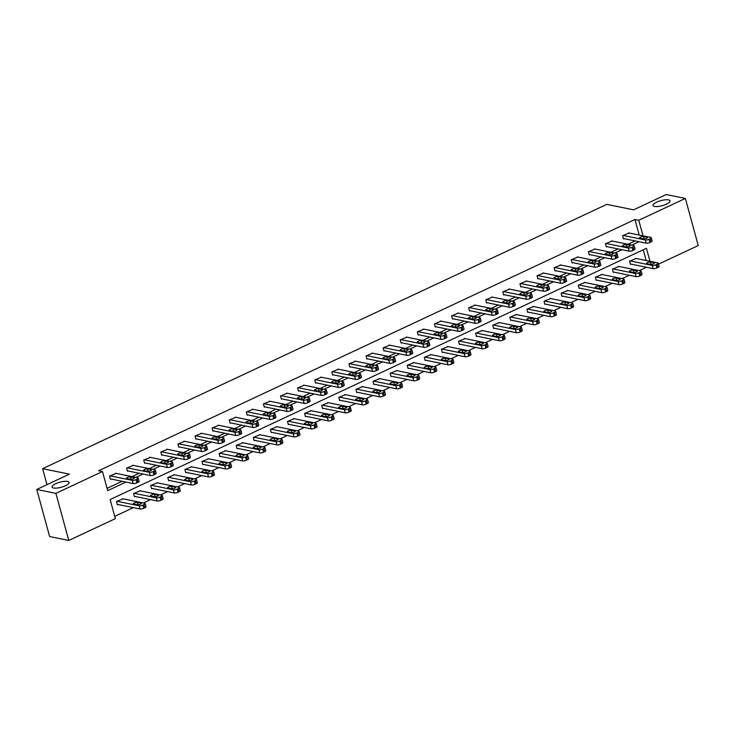 <?xml version="1.0" encoding="UTF-8"?>
<svg xmlns="http://www.w3.org/2000/svg" width="735" height="735" viewBox="0 0 735 735"><rect width="100%" height="100%" fill="white"/><g stroke="black" fill="none" stroke-linecap="round" stroke-linejoin="round"><path stroke-width="1.1" d="M67.583 481.443A8.838 2.618 164.7 0 1 69.099 482.399A8.838 2.618 164.7 0 1 63.467 486.552A8.838 2.618 164.7 0 1 53.554 488.012A8.838 2.618 164.7 0 1 52.038 487.066A8.838 2.618 164.7 0 1 57.679 482.904A8.838 2.618 164.7 0 1 67.583 481.443M668.556 199.874A8.838 2.618 164.7 0 1 670.072 200.83A8.838 2.618 164.7 0 1 664.44 204.992A8.838 2.618 164.7 0 1 654.527 206.452A8.838 2.618 164.7 0 1 653.011 205.497A8.838 2.618 164.7 0 1 658.652 201.344A8.838 2.618 164.7 0 1 668.556 199.874M649.997 261.292L646.433 248.283L110.14 499.543L115.367 518.634L68.778 540.464L49.64 536.559L36.75 489.455L69.421 474.149L42.63 468.673L606.77 204.367L633.561 209.843L666.222 194.536L685.36 198.441L698.25 245.545L658.514 264.168M114.743 516.356L133.375 507.628M143.316 502.97L150.473 499.616M160.423 494.949L167.571 491.605M177.521 486.938L184.678 483.593M194.628 478.926L201.776 475.573M211.726 470.914L218.883 467.561M228.824 462.903L235.981 459.55M245.931 454.892L253.088 451.538M263.029 446.88L270.186 443.527M280.136 438.868L287.284 435.515M297.234 430.857L304.391 427.504M314.341 422.846L321.489 419.492M331.439 414.825L338.596 411.481M348.537 406.813L355.694 403.469M365.644 398.802L372.792 395.448M382.742 390.79L389.899 387.437M399.849 382.779L406.997 379.425M416.947 374.767L424.104 371.414M434.045 366.756L441.202 363.402M451.152 358.744L458.309 355.391M468.25 350.733L475.407 347.379M485.357 342.721L492.505 339.368M502.455 334.701L509.612 331.356M519.562 326.689L526.71 323.345M536.66 318.678L543.817 315.324M553.758 310.666L560.915 307.313M570.865 302.655L578.013 299.301M587.963 294.643L595.12 291.29M605.07 286.632L612.218 283.278M622.168 278.62L629.325 275.267M639.266 270.609L646.423 267.255M42.63 468.673L46.994 484.65M646.166 260.512L643.235 249.781M636.207 258.472L629.528 261.164L630.4 264.352L630.942 264.095M619.109 266.483L612.42 269.175L613.293 272.363L613.844 272.106M602.011 274.504L595.322 277.187L596.195 280.375L596.737 280.118M584.904 282.516L578.225 285.208L579.088 288.386L579.639 288.129M567.806 290.527L561.117 293.219L561.99 296.398L562.541 296.141M550.699 298.539L544.019 301.231L544.892 304.409L545.434 304.152M533.601 306.55L526.912 309.242L527.785 312.421L528.336 312.164M516.503 314.562L509.814 317.254L510.687 320.432L511.229 320.175M499.396 322.573L492.716 325.265L493.58 328.453L494.131 328.196M482.298 330.585L475.609 333.277L476.482 336.465L477.033 336.207M465.191 338.596L458.511 341.288L459.375 344.476L459.926 344.219M448.093 346.608L441.404 349.3L442.277 352.488L442.828 352.23M430.986 354.628L424.306 357.32L425.179 360.499L425.721 360.242M413.888 362.64L407.199 365.332L408.072 368.511L408.623 368.253M396.79 370.651L390.101 373.343L390.974 376.522L391.516 376.265M379.683 378.663L373.003 381.355L373.867 384.534L374.418 384.276M362.585 386.674L355.896 389.366L356.769 392.545L357.32 392.288M345.478 394.686L338.798 397.378L339.671 400.557L340.213 400.299M328.38 402.697L321.691 405.389L322.564 408.577L323.115 408.32M311.282 410.709L304.593 413.401L305.466 416.589L306.008 416.332M294.175 418.72L287.495 421.412L288.359 424.6L288.91 424.343M277.077 426.732L270.388 429.424L271.261 432.612L271.812 432.355M259.969 434.752L253.29 437.444L254.154 440.623L254.705 440.366M242.872 442.764L236.183 445.456L237.056 448.635L237.607 448.378M225.764 450.775L219.085 453.467L219.958 456.646L220.5 456.389M208.666 458.787L201.978 461.479L202.851 464.658L203.402 464.401M191.569 466.798L184.88 469.49L185.753 472.669L186.295 472.412M174.461 474.81L167.782 477.502L168.646 480.681L169.197 480.424M157.363 482.821L150.675 485.513L151.548 488.701L152.099 488.444M140.256 490.833L133.577 493.525L134.45 496.713L134.992 496.456M123.158 498.844L116.47 501.536L117.343 504.724L117.894 504.467M639.202 235.044L634.948 219.489L98.655 470.749L102.477 471.53L107.705 490.631L125.961 482.077M107.08 488.343L122.139 481.296M132.079 476.629L139.237 473.276M149.187 468.618L156.334 465.264M166.285 460.606L173.442 457.253M183.392 452.595L190.54 449.241M200.49 444.583L207.647 441.23M217.597 436.572L224.745 433.218M234.695 428.56L241.852 425.207M251.793 420.549L258.95 417.195M268.9 412.528L276.048 409.184M285.998 404.516L293.155 401.172M303.105 396.505L310.253 393.151M320.203 388.493L327.36 385.14M337.301 380.482L344.458 377.128M354.408 372.47L361.556 369.117M371.506 364.459L378.663 361.106M388.613 356.447L395.761 353.094M405.711 348.436L412.868 345.082M422.818 340.415L429.966 337.071M439.916 332.404L447.073 329.06M457.014 324.392L464.171 321.048M474.121 316.381L481.269 313.027M491.219 308.369L498.376 305.016M508.326 300.358L515.474 297.004M525.424 292.346L532.581 288.993M542.522 284.335L549.679 280.981M559.629 276.323L566.777 272.97M576.727 268.312L583.884 264.958M593.834 260.291L600.982 256.947M610.932 252.28L618.089 248.935M628.039 244.268L635.187 240.915M629.243 233.013L622.563 235.705L623.427 238.884L623.978 238.627M612.145 241.025L605.456 243.717L606.329 246.896L606.88 246.638M595.038 249.036L588.358 251.728L589.231 254.916L589.773 254.659M577.94 257.048L571.251 259.74L572.124 262.928L572.675 262.671M560.842 265.059L554.153 267.751L555.026 270.939L555.568 270.682M543.735 273.071L537.055 275.763L537.919 278.951L538.47 278.694M526.637 281.092L519.948 283.774L520.821 286.962L521.372 286.705M509.53 289.103L502.85 291.795L503.723 294.974L504.265 294.717M492.432 297.115L485.743 299.806L486.616 302.985L487.167 302.728M475.334 305.126L468.645 307.818L469.518 310.997L470.06 310.74M458.227 313.138L451.547 315.829L452.411 319.008L452.962 318.751M441.129 321.149L434.44 323.841L435.313 327.02L435.864 326.763M424.021 329.161L417.342 331.852L418.206 335.041L418.757 334.783M406.924 337.172L400.235 339.864L401.108 343.052L401.659 342.795M389.816 345.184L383.137 347.875L384.01 351.064L384.552 350.806M372.719 353.195L366.03 355.887L366.903 359.075L367.454 358.818M355.621 361.216L348.932 363.898L349.805 367.087L350.347 366.829M338.513 369.227L331.834 371.919L332.698 375.098L333.249 374.841M321.415 377.239L314.727 379.931L315.6 383.11L316.151 382.852M304.308 385.25L297.629 387.942L298.502 391.121L299.044 390.864M287.21 393.262L280.522 395.954L281.395 399.133L281.946 398.875M270.113 401.273L263.424 403.965L264.297 407.144L264.839 406.887M253.005 409.285L246.326 411.977L247.19 415.165L247.741 414.908M235.907 417.296L229.219 419.988L230.092 423.176L230.643 422.919M218.8 425.308L212.121 428L212.985 431.188L213.536 430.93M201.702 433.319L195.014 436.011L195.887 439.199L196.438 438.942M184.595 441.34L177.916 444.032L178.789 447.211L179.331 446.954M167.497 449.351L160.809 452.043L161.682 455.222L162.233 454.965M150.399 457.363L143.711 460.055L144.584 463.234L145.126 462.976M133.292 465.374L126.613 468.066L127.477 471.245L128.028 470.988M116.194 473.386L109.506 476.078L110.379 479.257L110.93 479M36.75 489.455L55.888 493.36L102.477 471.53M68.778 540.464L55.888 493.36M634.948 219.489L638.77 220.27L685.36 198.441M643.024 235.825L638.77 220.27M135.911 477.41L143.068 474.057M153.009 469.399L160.166 466.045M170.116 461.387L177.264 458.034M187.214 453.376L194.371 450.022M204.321 445.364L211.469 442.011M221.419 437.353L228.576 433.999M238.526 429.341L245.674 425.988M255.624 421.33L262.781 417.976M272.722 413.309L279.879 409.965M289.829 405.297L296.977 401.953M306.927 397.286L314.084 393.932M324.034 389.274L331.182 385.921M341.132 381.263L348.289 377.909M358.23 373.251L365.387 369.898M375.337 365.24L382.485 361.886M392.435 357.228L399.592 353.875M409.542 349.217L416.69 345.863M426.64 341.205L433.797 337.852M443.747 333.185L450.895 329.84M460.845 325.173L468.002 321.829M477.943 317.162L485.1 313.808M495.05 309.15L502.198 305.797M512.148 301.139L519.305 297.785M529.255 293.127L536.403 289.774M546.353 285.116L553.51 281.762M563.451 277.104L570.608 273.751M580.558 269.093L587.706 265.739M597.656 261.081L604.813 257.728M614.763 253.06L621.911 249.716M631.861 245.049L639.018 241.705M628.59 232.876L650.806 237.414A2.765 0.818 -15.3 0 1 651.274 237.717A2.765 0.818 -15.3 0 1 650.144 238.756L649.042 239.27A2.765 0.818 -15.3 0 1 645.321 239.987L623.105 235.448M623.326 238.498L646.194 243.166L645.321 239.987M647.057 237.313A2.214 0.652 164.7 0 1 647.443 237.552A2.214 0.652 164.7 0 1 646.028 238.59A2.214 0.652 164.7 0 1 643.557 238.958L639.882 238.204A2.214 0.652 164.7 0 1 639.505 237.965A2.214 0.652 164.7 0 1 640.911 236.927A2.214 0.652 164.7 0 1 643.391 236.569L647.057 237.313L647.232 237.947M651.274 237.717L652.147 240.896A2.765 0.818 164.7 0 1 651.017 241.934L649.915 242.449A2.765 0.818 164.7 0 1 646.194 243.166M630.29 263.957L653.158 268.633A2.765 0.818 164.7 0 0 656.879 267.917L657.981 267.402A2.765 0.818 164.7 0 0 659.111 266.355L658.238 263.176A2.765 0.818 -15.3 0 0 657.77 262.882L635.554 258.343M658.238 263.176A2.765 0.818 -15.3 0 1 657.108 264.214L656.015 264.729A2.765 0.818 -15.3 0 1 652.285 265.445L630.079 260.907M654.031 262.781L650.356 262.027A2.214 0.652 -15.3 0 0 647.875 262.395A2.214 0.652 -15.3 0 0 646.469 263.433A2.214 0.652 -15.3 0 0 646.846 263.672L650.521 264.425A2.214 0.652 -15.3 0 0 653.002 264.058A2.214 0.652 -15.3 0 0 654.407 263.02A2.214 0.652 -15.3 0 0 654.031 262.781L654.205 263.415M611.492 240.896L633.699 245.426A2.765 0.818 -15.3 0 1 634.176 245.729A2.765 0.818 -15.3 0 1 633.037 246.767L631.944 247.282A2.765 0.818 -15.3 0 1 628.223 247.998L606.007 243.46M606.219 246.51L629.096 251.177L628.223 247.998M629.959 245.325A2.214 0.652 164.7 0 1 630.336 245.563A2.214 0.652 164.7 0 1 628.93 246.602A2.214 0.652 164.7 0 1 626.45 246.969L622.775 246.225A2.214 0.652 164.7 0 1 622.398 245.986A2.214 0.652 164.7 0 1 623.804 244.939A2.214 0.652 164.7 0 1 626.284 244.58L629.959 245.325L630.134 245.968M634.176 245.729L635.049 248.908A2.765 0.818 164.7 0 1 633.91 249.955L632.817 250.46A2.765 0.818 164.7 0 1 629.096 251.177M594.385 248.908L616.601 253.437A2.765 0.818 -15.3 0 1 617.069 253.74A2.765 0.818 -15.3 0 1 615.939 254.779L614.846 255.293A2.765 0.818 -15.3 0 1 611.116 256.01L588.91 251.471M589.121 254.521L611.989 259.189L611.116 256.01M612.861 253.336A2.214 0.652 164.7 0 1 613.238 253.575A2.214 0.652 164.7 0 1 611.832 254.622A2.214 0.652 164.7 0 1 609.352 254.981L605.677 254.237A2.214 0.652 164.7 0 1 605.3 253.998A2.214 0.652 164.7 0 1 606.706 252.959A2.214 0.652 164.7 0 1 609.186 252.592L612.861 253.336L613.036 253.979M617.069 253.74L617.942 256.919A2.765 0.818 164.7 0 1 616.812 257.967L615.709 258.481A2.765 0.818 164.7 0 1 611.989 259.189M613.192 271.968L636.06 276.645A2.765 0.818 164.7 0 0 639.781 275.928L640.874 275.414A2.765 0.818 164.7 0 0 642.013 274.375L641.14 271.187A2.765 0.818 -15.3 0 0 640.672 270.893L618.457 266.355M641.14 271.187A2.765 0.818 -15.3 0 1 640.01 272.226L638.908 272.74A2.765 0.818 -15.3 0 1 635.187 273.457L612.972 268.918M636.923 270.792L633.248 270.039A2.214 0.652 -15.3 0 0 630.777 270.406A2.214 0.652 -15.3 0 0 629.362 271.445A2.214 0.652 -15.3 0 0 629.739 271.684L633.414 272.437A2.214 0.652 -15.3 0 0 635.894 272.069A2.214 0.652 -15.3 0 0 637.3 271.031A2.214 0.652 -15.3 0 0 636.923 270.792L637.098 271.426M596.085 279.98L618.953 284.656A2.765 0.818 164.7 0 0 622.683 283.94L623.776 283.425A2.765 0.818 164.7 0 0 624.906 282.387L624.043 279.199A2.765 0.818 -15.3 0 0 623.565 278.905L601.349 274.366M624.043 279.199A2.765 0.818 -15.3 0 1 622.903 280.246L621.81 280.761A2.765 0.818 -15.3 0 1 618.089 281.468L595.874 276.939M619.825 278.804L616.15 278.05A2.214 0.652 -15.3 0 0 613.67 278.418A2.214 0.652 -15.3 0 0 612.264 279.456A2.214 0.652 -15.3 0 0 612.641 279.695L616.316 280.448A2.214 0.652 -15.3 0 0 618.796 280.081A2.214 0.652 -15.3 0 0 620.202 279.043A2.214 0.652 -15.3 0 0 619.825 278.804L620 279.438M577.287 256.919L599.503 261.449A2.765 0.818 -15.3 0 1 599.971 261.752A2.765 0.818 -15.3 0 1 598.841 262.79L597.739 263.305A2.765 0.818 -15.3 0 1 594.018 264.021L571.802 259.483M572.023 262.533L594.891 267.2L594.018 264.021M595.754 261.357A2.214 0.652 164.7 0 1 596.131 261.587A2.214 0.652 164.7 0 1 594.725 262.634A2.214 0.652 164.7 0 1 592.245 262.992L588.57 262.248A2.214 0.652 164.7 0 1 588.193 262.009A2.214 0.652 164.7 0 1 589.608 260.971A2.214 0.652 164.7 0 1 592.079 260.603L595.754 261.357L595.929 261.991M599.971 261.752L600.844 264.931A2.765 0.818 164.7 0 1 599.705 265.978L598.612 266.493A2.765 0.818 164.7 0 1 594.891 267.2M560.18 264.931L582.396 269.469A2.765 0.818 -15.3 0 1 582.873 269.763A2.765 0.818 -15.3 0 1 581.734 270.802L580.641 271.316A2.765 0.818 -15.3 0 1 576.92 272.033L554.704 267.494M554.916 270.544L577.784 275.221L576.92 272.033M578.656 269.368A2.214 0.652 164.7 0 1 579.033 269.607A2.214 0.652 164.7 0 1 577.627 270.645A2.214 0.652 164.7 0 1 575.147 271.013L571.472 270.26A2.214 0.652 164.7 0 1 571.095 270.021A2.214 0.652 164.7 0 1 572.501 268.982A2.214 0.652 164.7 0 1 574.981 268.615L578.656 269.368L578.831 270.002M582.873 269.763L583.737 272.942A2.765 0.818 164.7 0 1 582.607 273.99L581.514 274.504A2.765 0.818 164.7 0 1 577.784 275.221M543.082 272.942L565.298 277.481A2.765 0.818 -15.3 0 1 565.766 277.775A2.765 0.818 -15.3 0 1 564.636 278.813L563.534 279.328A2.765 0.818 -15.3 0 1 559.813 280.044L537.597 275.506M537.818 278.556L560.686 283.232L559.813 280.044M561.549 277.38A2.214 0.652 164.7 0 1 561.935 277.619A2.214 0.652 164.7 0 1 560.52 278.657A2.214 0.652 164.7 0 1 558.049 279.024L554.374 278.271A2.214 0.652 164.7 0 1 553.988 278.032A2.214 0.652 164.7 0 1 555.403 276.994A2.214 0.652 164.7 0 1 557.874 276.626L561.549 277.38L561.724 278.014M565.766 277.775L566.639 280.963A2.765 0.818 164.7 0 1 565.509 282.001L564.407 282.516A2.765 0.818 164.7 0 1 560.686 283.232M578.987 288.001L601.855 292.668A2.765 0.818 164.7 0 0 605.576 291.951L606.678 291.437A2.765 0.818 164.7 0 0 607.808 290.398L606.935 287.21A2.765 0.818 -15.3 0 0 606.467 286.916L584.251 282.378M606.935 287.21A2.765 0.818 -15.3 0 1 605.805 288.258L604.703 288.772A2.765 0.818 -15.3 0 1 600.982 289.48L578.767 284.95M602.718 286.815L599.043 286.062A2.214 0.652 -15.3 0 0 596.572 286.429A2.214 0.652 -15.3 0 0 595.157 287.468A2.214 0.652 -15.3 0 0 595.543 287.707L599.218 288.46A2.214 0.652 -15.3 0 0 601.689 288.092A2.214 0.652 -15.3 0 0 603.104 287.054A2.214 0.652 -15.3 0 0 602.718 286.815L602.893 287.449M561.88 296.012L584.748 300.679A2.765 0.818 164.7 0 0 588.478 299.963L589.571 299.448A2.765 0.818 164.7 0 0 590.71 298.41L589.837 295.222A2.765 0.818 -15.3 0 0 589.36 294.928L567.144 290.389M589.837 295.222A2.765 0.818 -15.3 0 1 588.698 296.269L587.605 296.784A2.765 0.818 -15.3 0 1 583.884 297.491L561.669 292.962M585.62 294.827L581.945 294.073A2.214 0.652 -15.3 0 0 579.465 294.441A2.214 0.652 -15.3 0 0 578.059 295.479A2.214 0.652 -15.3 0 0 578.436 295.718L582.111 296.471A2.214 0.652 -15.3 0 0 584.591 296.104A2.214 0.652 -15.3 0 0 585.997 295.066A2.214 0.652 -15.3 0 0 585.62 294.827L585.795 295.461M544.782 304.024L567.65 308.691A2.765 0.818 164.7 0 0 571.371 307.974L572.473 307.46A2.765 0.818 164.7 0 0 573.603 306.421L572.73 303.243A2.765 0.818 -15.3 0 0 572.262 302.939L550.046 298.401M572.73 303.243A2.765 0.818 -15.3 0 1 571.6 304.281L570.507 304.795A2.765 0.818 -15.3 0 1 566.777 305.512L544.562 300.973M568.522 302.838L564.847 302.085A2.214 0.652 -15.3 0 0 562.367 302.452A2.214 0.652 -15.3 0 0 560.961 303.491A2.214 0.652 -15.3 0 0 561.338 303.73L565.013 304.483A2.214 0.652 -15.3 0 0 567.484 304.115A2.214 0.652 -15.3 0 0 568.899 303.077A2.214 0.652 -15.3 0 0 568.522 302.838L568.697 303.472M525.975 280.954L548.191 285.492A2.765 0.818 -15.3 0 1 548.668 285.786A2.765 0.818 -15.3 0 1 547.529 286.834L546.436 287.339A2.765 0.818 -15.3 0 1 542.715 288.056L520.499 283.526M520.711 286.567L543.578 291.244L542.715 288.056M544.451 285.391A2.214 0.652 164.7 0 1 544.828 285.63A2.214 0.652 164.7 0 1 543.422 286.668A2.214 0.652 164.7 0 1 540.942 287.036L537.267 286.283A2.214 0.652 164.7 0 1 536.89 286.044A2.214 0.652 164.7 0 1 538.296 285.005A2.214 0.652 164.7 0 1 540.776 284.638L544.451 285.391L544.626 286.025M548.668 285.786L549.541 288.974A2.765 0.818 164.7 0 1 548.402 290.013L547.309 290.527A2.765 0.818 164.7 0 1 543.578 291.244M527.684 312.035L550.552 316.702A2.765 0.818 164.7 0 0 554.273 315.986L555.366 315.471A2.765 0.818 164.7 0 0 556.505 314.433L555.632 311.254A2.765 0.818 -15.3 0 0 555.155 310.951L532.948 306.412M555.632 311.254A2.765 0.818 -15.3 0 1 554.493 312.292L553.4 312.807A2.765 0.818 -15.3 0 1 549.679 313.523L527.464 308.985M551.415 310.85L547.74 310.106A2.214 0.652 -15.3 0 0 545.269 310.464A2.214 0.652 -15.3 0 0 543.854 311.511A2.214 0.652 -15.3 0 0 544.231 311.741L547.906 312.494A2.214 0.652 -15.3 0 0 550.386 312.127A2.214 0.652 -15.3 0 0 551.792 311.089A2.214 0.652 -15.3 0 0 551.415 310.85L551.59 311.484M508.877 288.965L531.093 293.504A2.765 0.818 -15.3 0 1 531.561 293.798A2.765 0.818 -15.3 0 1 530.431 294.845L529.338 295.36A2.765 0.818 -15.3 0 1 525.608 296.067L503.392 291.538M503.613 294.588L526.48 299.255L525.608 296.067M527.353 293.403A2.214 0.652 164.7 0 1 527.73 293.642A2.214 0.652 164.7 0 1 526.315 294.68A2.214 0.652 164.7 0 1 523.844 295.047L520.169 294.294A2.214 0.652 164.7 0 1 519.792 294.055A2.214 0.652 164.7 0 1 521.198 293.017A2.214 0.652 164.7 0 1 523.678 292.649L527.353 293.403L527.528 294.037M531.561 293.798L532.434 296.986A2.765 0.818 164.7 0 1 531.304 298.024L530.201 298.539A2.765 0.818 164.7 0 1 526.48 299.255M510.577 320.047L533.445 324.714A2.765 0.818 164.7 0 0 537.175 323.997L538.268 323.492A2.765 0.818 164.7 0 0 539.398 322.444L538.534 319.266A2.765 0.818 -15.3 0 0 538.057 318.962L515.841 314.433M538.534 319.266A2.765 0.818 -15.3 0 1 537.395 320.304L536.302 320.818A2.765 0.818 -15.3 0 1 532.572 321.535L510.366 316.996M534.317 318.861L530.642 318.117A2.214 0.652 -15.3 0 0 528.162 318.475A2.214 0.652 -15.3 0 0 526.756 319.523A2.214 0.652 -15.3 0 0 527.133 319.762L530.808 320.506A2.214 0.652 -15.3 0 0 533.288 320.138A2.214 0.652 -15.3 0 0 534.694 319.1A2.214 0.652 -15.3 0 0 534.317 318.861L534.492 319.504M491.779 296.977L513.986 301.515A2.765 0.818 -15.3 0 1 514.463 301.809A2.765 0.818 -15.3 0 1 513.324 302.857L512.231 303.371A2.765 0.818 -15.3 0 1 508.51 304.079L486.294 299.549M486.515 302.599L509.383 307.267L508.51 304.079M510.246 301.414A2.214 0.652 164.7 0 1 510.623 301.653A2.214 0.652 164.7 0 1 509.217 302.691A2.214 0.652 164.7 0 1 506.737 303.059L503.062 302.305A2.214 0.652 164.7 0 1 502.685 302.067A2.214 0.652 164.7 0 1 504.1 301.028A2.214 0.652 164.7 0 1 506.571 300.661L510.246 301.414L510.421 302.048M514.463 301.809L515.336 304.997A2.765 0.818 164.7 0 1 514.197 306.036L513.103 306.55A2.765 0.818 164.7 0 1 509.383 307.267M493.479 328.058L516.347 332.725A2.765 0.818 164.7 0 0 520.068 332.018L521.161 331.503A2.765 0.818 164.7 0 0 522.3 330.456L521.427 327.277A2.765 0.818 -15.3 0 0 520.959 326.974L498.743 322.444M521.427 327.277A2.765 0.818 -15.3 0 1 520.297 328.315L519.195 328.83A2.765 0.818 -15.3 0 1 515.474 329.546L493.258 325.008M517.21 326.873L513.535 326.129A2.214 0.652 -15.3 0 0 511.064 326.496A2.214 0.652 -15.3 0 0 509.649 327.534A2.214 0.652 -15.3 0 0 510.035 327.773L513.71 328.517A2.214 0.652 -15.3 0 0 516.181 328.159A2.214 0.652 -15.3 0 0 517.596 327.112A2.214 0.652 -15.3 0 0 517.21 326.873L517.385 327.516M474.672 304.988L496.888 309.527A2.765 0.818 -15.3 0 1 497.365 309.83A2.765 0.818 -15.3 0 1 496.226 310.868L495.133 311.383A2.765 0.818 -15.3 0 1 491.403 312.099L469.196 307.561M469.408 310.611L492.275 315.278L491.403 312.099M493.148 309.426A2.214 0.652 164.7 0 1 493.525 309.665A2.214 0.652 164.7 0 1 492.119 310.703A2.214 0.652 164.7 0 1 489.639 311.07L485.964 310.317A2.214 0.652 164.7 0 1 485.587 310.078A2.214 0.652 164.7 0 1 486.993 309.04A2.214 0.652 164.7 0 1 489.473 308.672L493.148 309.426L493.323 310.06M497.365 309.83L498.229 313.009A2.765 0.818 164.7 0 1 497.099 314.047L496.006 314.562A2.765 0.818 164.7 0 1 492.275 315.278M476.372 336.07L499.24 340.737A2.765 0.818 164.7 0 0 502.97 340.029L504.063 339.515A2.765 0.818 164.7 0 0 505.193 338.467L504.329 335.289A2.765 0.818 -15.3 0 0 503.852 334.985L481.636 330.456M504.329 335.289A2.765 0.818 -15.3 0 1 503.19 336.327L502.097 336.841A2.765 0.818 -15.3 0 1 498.376 337.558L476.161 333.019M500.112 334.894L496.437 334.14A2.214 0.652 -15.3 0 0 493.957 334.508A2.214 0.652 -15.3 0 0 492.551 335.546A2.214 0.652 -15.3 0 0 492.928 335.785L496.603 336.529A2.214 0.652 -15.3 0 0 499.083 336.171A2.214 0.652 -15.3 0 0 500.489 335.123A2.214 0.652 -15.3 0 0 500.112 334.894L500.287 335.527M457.574 313L479.79 317.538A2.765 0.818 -15.3 0 1 480.258 317.842A2.765 0.818 -15.3 0 1 479.128 318.88L478.026 319.394A2.765 0.818 -15.3 0 1 474.305 320.111L452.089 315.572M452.31 318.623L475.178 323.29L474.305 320.111M476.041 317.437A2.214 0.652 164.7 0 1 476.427 317.676A2.214 0.652 164.7 0 1 475.012 318.714A2.214 0.652 164.7 0 1 472.532 319.082L468.866 318.329A2.214 0.652 164.7 0 1 468.48 318.099A2.214 0.652 164.7 0 1 469.895 317.051A2.214 0.652 164.7 0 1 472.366 316.693L476.041 317.437L476.216 318.071M480.258 317.842L481.131 321.02A2.765 0.818 164.7 0 1 479.992 322.059L478.898 322.573A2.765 0.818 164.7 0 1 475.178 323.29M459.274 344.081L482.142 348.757A2.765 0.818 164.7 0 0 485.863 348.041L486.965 347.526A2.765 0.818 164.7 0 0 488.095 346.479L487.222 343.3A2.765 0.818 -15.3 0 0 486.754 343.006L464.538 338.467M487.222 343.3A2.765 0.818 -15.3 0 1 486.092 344.338L484.999 344.853A2.765 0.818 -15.3 0 1 481.269 345.569L459.053 341.031M483.005 342.905L479.339 342.152A2.214 0.652 -15.3 0 0 476.859 342.519A2.214 0.652 -15.3 0 0 475.453 343.557A2.214 0.652 -15.3 0 0 475.83 343.796L479.505 344.55A2.214 0.652 -15.3 0 0 481.976 344.182A2.214 0.652 -15.3 0 0 483.391 343.144A2.214 0.652 -15.3 0 0 483.005 342.905L483.18 343.539M440.467 321.02L462.683 325.55A2.765 0.818 -15.3 0 1 463.16 325.853A2.765 0.818 -15.3 0 1 462.021 326.891L460.928 327.406A2.765 0.818 -15.3 0 1 457.207 328.122L434.991 323.584M435.203 326.634L458.07 331.301L457.207 328.122M458.943 325.449A2.214 0.652 164.7 0 1 459.32 325.688A2.214 0.652 164.7 0 1 457.914 326.726A2.214 0.652 164.7 0 1 455.434 327.093L451.759 326.349A2.214 0.652 164.7 0 1 451.382 326.11A2.214 0.652 164.7 0 1 452.788 325.063A2.214 0.652 164.7 0 1 455.268 324.705L458.943 325.449L459.118 326.092M463.16 325.853L464.024 329.032A2.765 0.818 164.7 0 1 462.894 330.079L461.8 330.585A2.765 0.818 164.7 0 1 458.07 331.301M442.167 352.093L465.044 356.769A2.765 0.818 164.7 0 0 468.765 356.052L469.858 355.538A2.765 0.818 164.7 0 0 470.997 354.5L470.124 351.312A2.765 0.818 -15.3 0 0 469.647 351.018L447.44 346.479M470.124 351.312A2.765 0.818 -15.3 0 1 468.985 352.359L467.892 352.864A2.765 0.818 -15.3 0 1 464.171 353.581L441.955 349.042M465.907 350.917L462.232 350.163A2.214 0.652 -15.3 0 0 459.752 350.531A2.214 0.652 -15.3 0 0 458.346 351.569A2.214 0.652 -15.3 0 0 458.723 351.808L462.398 352.561A2.214 0.652 -15.3 0 0 464.878 352.194A2.214 0.652 -15.3 0 0 466.284 351.155A2.214 0.652 -15.3 0 0 465.907 350.917L466.082 351.55M423.369 329.032L445.585 333.561A2.765 0.818 -15.3 0 1 446.053 333.865A2.765 0.818 -15.3 0 1 444.923 334.903L443.821 335.417A2.765 0.818 -15.3 0 1 440.1 336.134L417.884 331.595M418.105 334.645L440.972 339.313L440.1 336.134M441.836 333.46A2.214 0.652 164.7 0 1 442.222 333.699A2.214 0.652 164.7 0 1 440.807 334.747A2.214 0.652 164.7 0 1 438.336 335.105L434.661 334.361A2.214 0.652 164.7 0 1 434.284 334.122A2.214 0.652 164.7 0 1 435.69 333.084A2.214 0.652 164.7 0 1 438.17 332.716L441.836 333.46L442.011 334.103M446.053 333.865L446.926 337.043A2.765 0.818 164.7 0 1 445.796 338.091L444.693 338.605A2.765 0.818 164.7 0 1 440.972 339.313M425.069 360.104L447.937 364.781A2.765 0.818 164.7 0 0 451.658 364.064L452.76 363.549A2.765 0.818 164.7 0 0 453.89 362.511L453.017 359.323A2.765 0.818 -15.3 0 0 452.549 359.029L430.333 354.49M453.017 359.323A2.765 0.818 -15.3 0 1 451.887 360.37L450.794 360.885A2.765 0.818 -15.3 0 1 447.064 361.592L424.858 357.063M448.809 358.928L445.134 358.175A2.214 0.652 -15.3 0 0 442.654 358.542A2.214 0.652 -15.3 0 0 441.248 359.58A2.214 0.652 -15.3 0 0 441.625 359.819L445.3 360.573A2.214 0.652 -15.3 0 0 447.78 360.205A2.214 0.652 -15.3 0 0 449.186 359.167A2.214 0.652 -15.3 0 0 448.809 358.928L448.984 359.562M406.271 337.043L428.477 341.573A2.765 0.818 -15.3 0 1 428.955 341.876A2.765 0.818 -15.3 0 1 427.816 342.914L426.723 343.429A2.765 0.818 -15.3 0 1 423.002 344.145L400.786 339.607M400.998 342.657L423.875 347.324L423.002 344.145M424.738 341.481A2.214 0.652 164.7 0 1 425.115 341.711A2.214 0.652 164.7 0 1 423.709 342.758A2.214 0.652 164.7 0 1 421.228 343.116L417.553 342.372A2.214 0.652 164.7 0 1 417.177 342.133A2.214 0.652 164.7 0 1 418.582 341.095A2.214 0.652 164.7 0 1 421.063 340.728L424.738 341.481L424.913 342.115M428.955 341.876L429.828 345.055A2.765 0.818 164.7 0 1 428.689 346.102L427.595 346.617A2.765 0.818 164.7 0 1 423.875 347.324M407.971 368.125L430.839 372.792A2.765 0.818 164.7 0 0 434.56 372.075L435.653 371.561A2.765 0.818 164.7 0 0 436.792 370.523L435.919 367.335A2.765 0.818 -15.3 0 0 435.451 367.041L413.235 362.502M435.919 367.335A2.765 0.818 -15.3 0 1 434.789 368.382L433.687 368.896A2.765 0.818 -15.3 0 1 429.966 369.604L407.75 365.075M431.702 366.94L428.027 366.186A2.214 0.652 -15.3 0 0 425.556 366.554A2.214 0.652 -15.3 0 0 424.141 367.592A2.214 0.652 -15.3 0 0 424.518 367.831L428.193 368.584A2.214 0.652 -15.3 0 0 430.673 368.217A2.214 0.652 -15.3 0 0 432.079 367.178A2.214 0.652 -15.3 0 0 431.702 366.94L431.877 367.573M389.164 345.055L411.379 349.594A2.765 0.818 -15.3 0 1 411.848 349.888A2.765 0.818 -15.3 0 1 410.718 350.926L409.625 351.44A2.765 0.818 -15.3 0 1 405.895 352.157L383.688 347.618M383.9 350.668L406.767 355.345L405.895 352.157M407.64 349.492A2.214 0.652 164.7 0 1 408.017 349.731A2.214 0.652 164.7 0 1 406.611 350.77A2.214 0.652 164.7 0 1 404.131 351.137L400.456 350.384A2.214 0.652 164.7 0 1 400.079 350.145A2.214 0.652 164.7 0 1 401.485 349.107A2.214 0.652 164.7 0 1 403.965 348.739L407.64 349.492L407.815 350.126M411.848 349.888L412.721 353.066A2.765 0.818 164.7 0 1 411.591 354.114L410.488 354.628A2.765 0.818 164.7 0 1 406.767 355.345M390.864 376.136L413.731 380.803A2.765 0.818 164.7 0 0 417.462 380.087L418.555 379.572A2.765 0.818 164.7 0 0 419.685 378.534L418.821 375.346A2.765 0.818 -15.3 0 0 418.344 375.052L396.128 370.513M418.821 375.346A2.765 0.818 -15.3 0 1 417.682 376.393L416.589 376.908A2.765 0.818 -15.3 0 1 412.868 377.615L390.652 373.086M414.604 374.951L410.929 374.198A2.214 0.652 -15.3 0 0 408.449 374.565A2.214 0.652 -15.3 0 0 407.043 375.603A2.214 0.652 -15.3 0 0 407.42 375.842L411.095 376.596A2.214 0.652 -15.3 0 0 413.575 376.228A2.214 0.652 -15.3 0 0 414.981 375.19A2.214 0.652 -15.3 0 0 414.604 374.951L414.779 375.585M372.066 353.066L394.282 357.605A2.765 0.818 -15.3 0 1 394.75 357.899A2.765 0.818 -15.3 0 1 393.62 358.946L392.518 359.452A2.765 0.818 -15.3 0 1 388.797 360.168L366.581 355.63M366.802 358.68L389.669 363.356L388.797 360.168M390.533 357.504A2.214 0.652 164.7 0 1 390.91 357.743A2.214 0.652 164.7 0 1 389.504 358.781A2.214 0.652 164.7 0 1 387.023 359.149L383.348 358.395A2.214 0.652 164.7 0 1 382.972 358.156A2.214 0.652 164.7 0 1 384.387 357.118A2.214 0.652 164.7 0 1 386.858 356.751L390.533 357.504L390.708 358.138M394.75 357.899L395.623 361.087A2.765 0.818 164.7 0 1 394.484 362.125L393.39 362.64A2.765 0.818 164.7 0 1 389.669 363.356M373.766 384.148L396.634 388.815A2.765 0.818 164.7 0 0 400.354 388.098L401.457 387.584A2.765 0.818 164.7 0 0 402.587 386.546L401.714 383.367A2.765 0.818 -15.3 0 0 401.246 383.064L379.03 378.525M401.714 383.367A2.765 0.818 -15.3 0 1 400.584 384.405L399.482 384.919A2.765 0.818 -15.3 0 1 395.761 385.636L373.545 381.097M397.497 382.963L393.822 382.209A2.214 0.652 -15.3 0 0 391.351 382.577A2.214 0.652 -15.3 0 0 389.936 383.615A2.214 0.652 -15.3 0 0 390.322 383.854L393.997 384.607A2.214 0.652 -15.3 0 0 396.468 384.24A2.214 0.652 -15.3 0 0 397.883 383.201A2.214 0.652 -15.3 0 0 397.497 382.963L397.672 383.596M354.959 361.078L377.174 365.617A2.765 0.818 -15.3 0 1 377.652 365.911A2.765 0.818 -15.3 0 1 376.513 366.958L375.42 367.472A2.765 0.818 -15.3 0 1 371.699 368.18L349.483 363.65M349.695 366.691L372.562 371.368L371.699 368.18M373.435 365.515A2.214 0.652 164.7 0 1 373.812 365.754A2.214 0.652 164.7 0 1 372.406 366.793A2.214 0.652 164.7 0 1 369.925 367.16L366.25 366.407A2.214 0.652 164.7 0 1 365.874 366.168A2.214 0.652 164.7 0 1 367.279 365.13A2.214 0.652 164.7 0 1 369.76 364.762L373.435 365.515L373.61 366.149M377.652 365.911L378.516 369.099A2.765 0.818 164.7 0 1 377.386 370.137L376.292 370.651A2.765 0.818 164.7 0 1 372.562 371.368M356.659 392.159L379.526 396.827A2.765 0.818 164.7 0 0 383.257 396.11L384.35 395.595A2.765 0.818 164.7 0 0 385.489 394.557L384.616 391.378A2.765 0.818 -15.3 0 0 384.139 391.075L361.923 386.536M384.616 391.378A2.765 0.818 -15.3 0 1 383.477 392.416L382.384 392.931A2.765 0.818 -15.3 0 1 378.663 393.648L356.447 389.109M380.399 390.974L376.724 390.23A2.214 0.652 -15.3 0 0 374.244 390.588A2.214 0.652 -15.3 0 0 372.838 391.636A2.214 0.652 -15.3 0 0 373.215 391.865L376.89 392.619A2.214 0.652 -15.3 0 0 379.37 392.251A2.214 0.652 -15.3 0 0 380.776 391.213A2.214 0.652 -15.3 0 0 380.399 390.974L380.574 391.608M337.861 369.089L360.077 373.628A2.765 0.818 -15.3 0 1 360.545 373.922A2.765 0.818 -15.3 0 1 359.415 374.969L358.312 375.484A2.765 0.818 -15.3 0 1 354.592 376.191L332.376 371.662M332.597 374.712L355.464 379.379L354.592 376.191M356.328 373.527A2.214 0.652 164.7 0 1 356.714 373.766A2.214 0.652 164.7 0 1 355.299 374.804A2.214 0.652 164.7 0 1 352.828 375.172L349.153 374.418A2.214 0.652 164.7 0 1 348.767 374.179A2.214 0.652 164.7 0 1 350.182 373.141A2.214 0.652 164.7 0 1 352.653 372.774L356.328 373.527L356.503 374.161M360.545 373.922L361.418 377.11A2.765 0.818 164.7 0 1 360.288 378.148L359.185 378.663A2.765 0.818 164.7 0 1 355.464 379.379M339.561 400.171L362.428 404.838A2.765 0.818 164.7 0 0 366.149 404.121L367.252 403.616A2.765 0.818 164.7 0 0 368.382 402.569L367.509 399.39A2.765 0.818 -15.3 0 0 367.041 399.087L344.825 394.557M367.509 399.39A2.765 0.818 -15.3 0 1 366.379 400.428L365.286 400.942A2.765 0.818 -15.3 0 1 361.556 401.659L339.34 397.12M363.301 398.986L359.626 398.241A2.214 0.652 -15.3 0 0 357.146 398.6A2.214 0.652 -15.3 0 0 355.74 399.647A2.214 0.652 -15.3 0 0 356.117 399.886L359.792 400.63A2.214 0.652 -15.3 0 0 362.263 400.263A2.214 0.652 -15.3 0 0 363.678 399.224A2.214 0.652 -15.3 0 0 363.301 398.986L363.476 399.629M320.754 377.101L342.969 381.64A2.765 0.818 -15.3 0 1 343.447 381.934A2.765 0.818 -15.3 0 1 342.308 382.981L341.215 383.495A2.765 0.818 -15.3 0 1 337.494 384.203L315.278 379.673M315.49 382.724L338.357 387.391L337.494 384.203M339.23 381.538A2.214 0.652 164.7 0 1 339.607 381.777A2.214 0.652 164.7 0 1 338.201 382.816A2.214 0.652 164.7 0 1 335.72 383.183L332.045 382.43A2.214 0.652 164.7 0 1 331.669 382.191A2.214 0.652 164.7 0 1 333.074 381.153A2.214 0.652 164.7 0 1 335.555 380.785L339.23 381.538L339.405 382.172M343.447 381.934L344.32 385.122A2.765 0.818 164.7 0 1 343.181 386.16L342.087 386.674A2.765 0.818 164.7 0 1 338.357 387.391M322.463 408.182L345.331 412.849A2.765 0.818 164.7 0 0 349.051 412.142L350.145 411.628A2.765 0.818 164.7 0 0 351.284 410.58L350.411 407.401A2.765 0.818 -15.3 0 0 349.933 407.098L327.727 402.569M350.411 407.401A2.765 0.818 -15.3 0 1 349.272 408.44L348.179 408.954A2.765 0.818 -15.3 0 1 344.458 409.671L322.242 405.132M346.194 406.997L342.519 406.253A2.214 0.652 -15.3 0 0 340.048 406.62A2.214 0.652 -15.3 0 0 338.633 407.659A2.214 0.652 -15.3 0 0 339.01 407.897L342.685 408.642A2.214 0.652 -15.3 0 0 345.165 408.283A2.214 0.652 -15.3 0 0 346.571 407.236A2.214 0.652 -15.3 0 0 346.194 406.997L346.369 407.64M303.656 385.112L325.871 389.651A2.765 0.818 -15.3 0 1 326.34 389.954A2.765 0.818 -15.3 0 1 325.21 390.992L324.117 391.507A2.765 0.818 -15.3 0 1 320.387 392.224L298.171 387.685M298.392 390.735L321.259 395.402L320.387 392.224M322.132 389.55A2.214 0.652 164.7 0 1 322.509 389.789A2.214 0.652 164.7 0 1 321.094 390.827A2.214 0.652 164.7 0 1 318.623 391.195L314.947 390.441A2.214 0.652 164.7 0 1 314.571 390.202A2.214 0.652 164.7 0 1 315.976 389.164A2.214 0.652 164.7 0 1 318.457 388.797L322.132 389.55L322.307 390.184M326.34 389.954L327.213 393.133A2.765 0.818 164.7 0 1 326.083 394.171L324.98 394.686A2.765 0.818 164.7 0 1 321.259 395.402M305.356 416.194L328.223 420.861A2.765 0.818 164.7 0 0 331.954 420.154L333.047 419.639A2.765 0.818 164.7 0 0 334.177 418.592L333.313 415.413A2.765 0.818 -15.3 0 0 332.836 415.11L310.62 410.58M333.313 415.413A2.765 0.818 -15.3 0 1 332.174 416.451L331.081 416.965A2.765 0.818 -15.3 0 1 327.351 417.682L305.144 413.143M329.096 415.018L325.421 414.264A2.214 0.652 -15.3 0 0 322.941 414.632A2.214 0.652 -15.3 0 0 321.535 415.67A2.214 0.652 -15.3 0 0 321.912 415.909L325.587 416.653A2.214 0.652 -15.3 0 0 328.067 416.295A2.214 0.652 -15.3 0 0 329.473 415.247A2.214 0.652 -15.3 0 0 329.096 415.018L329.271 415.652M286.558 393.124L308.764 397.663A2.765 0.818 -15.3 0 1 309.242 397.966A2.765 0.818 -15.3 0 1 308.103 399.004L307.01 399.518A2.765 0.818 -15.3 0 1 303.289 400.235L281.073 395.696M281.294 398.747L304.161 403.414L303.289 400.235M305.025 397.562A2.214 0.652 164.7 0 1 305.402 397.8A2.214 0.652 164.7 0 1 303.996 398.839A2.214 0.652 164.7 0 1 301.515 399.206L297.84 398.453A2.214 0.652 164.7 0 1 297.464 398.223A2.214 0.652 164.7 0 1 298.879 397.176A2.214 0.652 164.7 0 1 301.35 396.817L305.025 397.562L305.2 398.195M309.242 397.966L310.115 401.145A2.765 0.818 164.7 0 1 308.976 402.183L307.882 402.697A2.765 0.818 164.7 0 1 304.161 403.414M288.258 424.205L311.125 428.882A2.765 0.818 164.7 0 0 314.846 428.165L315.94 427.651A2.765 0.818 164.7 0 0 317.079 426.603L316.206 423.424A2.765 0.818 -15.3 0 0 315.738 423.13L293.522 418.592M316.206 423.424A2.765 0.818 -15.3 0 1 315.076 424.462L313.974 424.977A2.765 0.818 -15.3 0 1 310.253 425.694L288.037 421.155M311.989 423.029L308.314 422.276A2.214 0.652 -15.3 0 0 305.843 422.643A2.214 0.652 -15.3 0 0 304.428 423.682A2.214 0.652 -15.3 0 0 304.814 423.92L308.489 424.674A2.214 0.652 -15.3 0 0 310.96 424.306A2.214 0.652 -15.3 0 0 312.375 423.268A2.214 0.652 -15.3 0 0 311.989 423.029L312.164 423.663M269.451 401.145L291.666 405.674A2.765 0.818 -15.3 0 1 292.144 405.977A2.765 0.818 -15.3 0 1 291.005 407.015L289.912 407.53A2.765 0.818 -15.3 0 1 286.181 408.247L263.975 403.708M264.187 406.758L287.054 411.425L286.181 408.247M287.927 405.573A2.214 0.652 164.7 0 1 288.304 405.812A2.214 0.652 164.7 0 1 286.898 406.85A2.214 0.652 164.7 0 1 284.417 407.218L280.742 406.473A2.214 0.652 164.7 0 1 280.366 406.235A2.214 0.652 164.7 0 1 281.771 405.187A2.214 0.652 164.7 0 1 284.252 404.829L287.927 405.573L288.102 406.216M292.144 405.977L293.008 409.156A2.765 0.818 164.7 0 1 291.878 410.204L290.784 410.709A2.765 0.818 164.7 0 1 287.054 411.425M271.151 432.217L294.018 436.893A2.765 0.818 164.7 0 0 297.748 436.177L298.842 435.662A2.765 0.818 164.7 0 0 299.972 434.624L299.108 431.436A2.765 0.818 -15.3 0 0 298.63 431.142L276.415 426.603M299.108 431.436A2.765 0.818 -15.3 0 1 297.969 432.483L296.876 432.988A2.765 0.818 -15.3 0 1 293.155 433.705L270.939 429.166M294.891 431.041L291.216 430.287A2.214 0.652 -15.3 0 0 288.736 430.655A2.214 0.652 -15.3 0 0 287.33 431.693A2.214 0.652 -15.3 0 0 287.707 431.932L291.382 432.685A2.214 0.652 -15.3 0 0 293.862 432.318A2.214 0.652 -15.3 0 0 295.268 431.28A2.214 0.652 -15.3 0 0 294.891 431.041L295.066 431.675M252.353 409.156L274.568 413.686A2.765 0.818 -15.3 0 1 275.037 413.989A2.765 0.818 -15.3 0 1 273.907 415.027L272.804 415.541A2.765 0.818 -15.3 0 1 269.083 416.258L246.868 411.719M247.089 414.77L269.956 419.437L269.083 416.258M270.82 413.584A2.214 0.652 164.7 0 1 271.206 413.823A2.214 0.652 164.7 0 1 269.791 414.871A2.214 0.652 164.7 0 1 267.31 415.229L263.644 414.485A2.214 0.652 164.7 0 1 263.259 414.246A2.214 0.652 164.7 0 1 264.673 413.208A2.214 0.652 164.7 0 1 267.145 412.84L270.82 413.584L270.994 414.228M275.037 413.989L275.91 417.168A2.765 0.818 164.7 0 1 274.771 418.215L273.677 418.729A2.765 0.818 164.7 0 1 269.956 419.437M254.053 440.228L276.92 444.905A2.765 0.818 164.7 0 0 280.641 444.188L281.744 443.674A2.765 0.818 164.7 0 0 282.874 442.635L282.001 439.447A2.765 0.818 -15.3 0 0 281.533 439.153L259.317 434.615M282.001 439.447A2.765 0.818 -15.3 0 1 280.871 440.495L279.778 441.009A2.765 0.818 -15.3 0 1 276.048 441.717L253.832 437.187M277.784 439.052L274.118 438.299A2.214 0.652 -15.3 0 0 271.638 438.666A2.214 0.652 -15.3 0 0 270.232 439.705A2.214 0.652 -15.3 0 0 270.609 439.943L274.284 440.697A2.214 0.652 -15.3 0 0 276.755 440.329A2.214 0.652 -15.3 0 0 278.17 439.291A2.214 0.652 -15.3 0 0 277.784 439.052L277.959 439.686M235.246 417.168L257.461 421.697A2.765 0.818 -15.3 0 1 257.939 422A2.765 0.818 -15.3 0 1 256.8 423.038L255.706 423.553A2.765 0.818 -15.3 0 1 251.986 424.27L229.77 419.731M229.981 422.781L252.849 427.448L251.986 424.27M253.722 421.605A2.214 0.652 164.7 0 1 254.099 421.835A2.214 0.652 164.7 0 1 252.693 422.882A2.214 0.652 164.7 0 1 250.212 423.241L246.537 422.496A2.214 0.652 164.7 0 1 246.161 422.257A2.214 0.652 164.7 0 1 247.566 421.219A2.214 0.652 164.7 0 1 250.047 420.852L253.722 421.605L253.897 422.239M257.939 422L258.803 425.179A2.765 0.818 164.7 0 1 257.673 426.226L256.579 426.741A2.765 0.818 164.7 0 1 252.849 427.448M236.946 448.249L259.822 452.916A2.765 0.818 164.7 0 0 263.543 452.2L264.637 451.685A2.765 0.818 164.7 0 0 265.776 450.647L264.903 447.459A2.765 0.818 -15.3 0 0 264.425 447.165L242.219 442.626M264.903 447.459A2.765 0.818 -15.3 0 1 263.764 448.506L262.671 449.021A2.765 0.818 -15.3 0 1 258.95 449.728L236.734 445.199M260.686 447.064L257.011 446.31A2.214 0.652 -15.3 0 0 254.531 446.678A2.214 0.652 -15.3 0 0 253.125 447.716A2.214 0.652 -15.3 0 0 253.501 447.955L257.176 448.708A2.214 0.652 -15.3 0 0 259.657 448.341A2.214 0.652 -15.3 0 0 261.063 447.303A2.214 0.652 -15.3 0 0 260.686 447.064L260.861 447.698M218.148 425.179L240.363 429.718A2.765 0.818 -15.3 0 1 240.832 430.012A2.765 0.818 -15.3 0 1 239.702 431.05L238.599 431.564A2.765 0.818 -15.3 0 1 234.878 432.281L212.663 427.742M212.884 430.793L235.751 435.469L234.878 432.281M236.615 429.617A2.214 0.652 164.7 0 1 237.001 429.856A2.214 0.652 164.7 0 1 235.586 430.894A2.214 0.652 164.7 0 1 233.114 431.261L229.439 430.508A2.214 0.652 164.7 0 1 229.063 430.269A2.214 0.652 164.7 0 1 230.468 429.231A2.214 0.652 164.7 0 1 232.949 428.863L236.615 429.617L236.789 430.251M240.832 430.012L241.705 433.191A2.765 0.818 164.7 0 1 240.575 434.238L239.472 434.752A2.765 0.818 164.7 0 1 235.751 435.469M219.848 456.26L242.715 460.928A2.765 0.818 164.7 0 0 246.436 460.211L247.539 459.697A2.765 0.818 164.7 0 0 248.669 458.658L247.796 455.47A2.765 0.818 -15.3 0 0 247.327 455.176L225.112 450.638M247.796 455.47A2.765 0.818 -15.3 0 1 246.666 456.518L245.573 457.032A2.765 0.818 -15.3 0 1 241.843 457.749L219.636 453.21M243.588 455.075L239.913 454.322A2.214 0.652 -15.3 0 0 237.433 454.689A2.214 0.652 -15.3 0 0 236.027 455.728A2.214 0.652 -15.3 0 0 236.404 455.966L240.079 456.72A2.214 0.652 -15.3 0 0 242.559 456.352A2.214 0.652 -15.3 0 0 243.965 455.314A2.214 0.652 -15.3 0 0 243.588 455.075L243.763 455.709M201.05 433.191L223.256 437.729A2.765 0.818 -15.3 0 1 223.734 438.023A2.765 0.818 -15.3 0 1 222.595 439.071L221.501 439.576A2.765 0.818 -15.3 0 1 217.78 440.293L195.565 435.754M195.776 438.804L218.653 443.481L217.78 440.293M219.517 437.628A2.214 0.652 164.7 0 1 219.894 437.867A2.214 0.652 164.7 0 1 218.488 438.905A2.214 0.652 164.7 0 1 216.007 439.273L212.332 438.519A2.214 0.652 164.7 0 1 211.956 438.281A2.214 0.652 164.7 0 1 213.361 437.242A2.214 0.652 164.7 0 1 215.842 436.875L219.517 437.628L219.691 438.262M223.734 438.023L224.607 441.211A2.765 0.818 164.7 0 1 223.468 442.25L222.374 442.764A2.765 0.818 164.7 0 1 218.653 443.481M202.75 464.272L225.617 468.939A2.765 0.818 164.7 0 0 229.338 468.223L230.432 467.708A2.765 0.818 164.7 0 0 231.571 466.67L230.698 463.491A2.765 0.818 -15.3 0 0 230.23 463.188L208.014 458.649M230.698 463.491A2.765 0.818 -15.3 0 1 229.568 464.529L228.466 465.044A2.765 0.818 -15.3 0 1 224.745 465.76L202.529 461.222M226.481 463.087L222.806 462.333A2.214 0.652 -15.3 0 0 220.335 462.701A2.214 0.652 -15.3 0 0 218.92 463.739A2.214 0.652 -15.3 0 0 219.296 463.978L222.971 464.731A2.214 0.652 -15.3 0 0 225.452 464.364A2.214 0.652 -15.3 0 0 226.858 463.326A2.214 0.652 -15.3 0 0 226.481 463.087L226.656 463.721M183.943 441.202L206.158 445.741A2.765 0.818 -15.3 0 1 206.627 446.035A2.765 0.818 -15.3 0 1 205.497 447.082L204.403 447.597A2.765 0.818 -15.3 0 1 200.673 448.304L178.467 443.775M178.678 446.816L201.546 451.492L200.673 448.304M202.419 445.64A2.214 0.652 164.7 0 1 202.796 445.879A2.214 0.652 164.7 0 1 201.39 446.917A2.214 0.652 164.7 0 1 198.909 447.284L195.234 446.531A2.214 0.652 164.7 0 1 194.858 446.292A2.214 0.652 164.7 0 1 196.263 445.254A2.214 0.652 164.7 0 1 198.744 444.886L202.419 445.64L202.594 446.274M206.627 446.035L207.5 449.223A2.765 0.818 164.7 0 1 206.37 450.261L205.267 450.775A2.765 0.818 164.7 0 1 201.546 451.492M185.643 472.283L208.51 476.951A2.765 0.818 164.7 0 0 212.24 476.234L213.334 475.72A2.765 0.818 164.7 0 0 214.464 474.681L213.6 471.502A2.765 0.818 -15.3 0 0 213.122 471.199L190.907 466.661M213.6 471.502A2.765 0.818 -15.3 0 1 212.461 472.541L211.368 473.055A2.765 0.818 -15.3 0 1 207.647 473.772L185.431 469.233M209.383 471.098L205.708 470.354A2.214 0.652 -15.3 0 0 203.227 470.712A2.214 0.652 -15.3 0 0 201.822 471.76A2.214 0.652 -15.3 0 0 202.198 471.989L205.874 472.743A2.214 0.652 -15.3 0 0 208.354 472.375A2.214 0.652 -15.3 0 0 209.76 471.337A2.214 0.652 -15.3 0 0 209.383 471.098L209.558 471.741M166.845 449.214L189.06 453.752A2.765 0.818 -15.3 0 1 189.529 454.046A2.765 0.818 -15.3 0 1 188.399 455.094L187.296 455.608A2.765 0.818 -15.3 0 1 183.575 456.316L161.36 451.786M161.581 454.836L184.448 459.504L183.575 456.316M185.312 453.651A2.214 0.652 164.7 0 1 185.689 453.89A2.214 0.652 164.7 0 1 184.283 454.928A2.214 0.652 164.7 0 1 181.802 455.296L178.127 454.542A2.214 0.652 164.7 0 1 177.751 454.303A2.214 0.652 164.7 0 1 179.165 453.265A2.214 0.652 164.7 0 1 181.637 452.898L185.312 453.651L185.486 454.285M189.529 454.046L190.402 457.234A2.765 0.818 164.7 0 1 189.262 458.272L188.169 458.787A2.765 0.818 164.7 0 1 184.448 459.504M168.545 480.295L191.412 484.962A2.765 0.818 164.7 0 0 195.133 484.246L196.236 483.74A2.765 0.818 164.7 0 0 197.366 482.693L196.493 479.514A2.765 0.818 -15.3 0 0 196.024 479.211L173.809 474.681M196.493 479.514A2.765 0.818 -15.3 0 1 195.363 480.552L194.26 481.067A2.765 0.818 -15.3 0 1 190.54 481.783L168.324 477.245M192.276 479.11L188.601 478.366A2.214 0.652 -15.3 0 0 186.13 478.724A2.214 0.652 -15.3 0 0 184.715 479.771A2.214 0.652 -15.3 0 0 185.101 480.01L188.776 480.754A2.214 0.652 -15.3 0 0 191.247 480.387A2.214 0.652 -15.3 0 0 192.662 479.349A2.214 0.652 -15.3 0 0 192.276 479.11L192.451 479.753M149.738 457.225L171.953 461.764A2.765 0.818 -15.3 0 1 172.431 462.058A2.765 0.818 -15.3 0 1 171.292 463.105L170.198 463.62A2.765 0.818 -15.3 0 1 166.477 464.327L144.262 459.798M144.473 462.848L167.341 467.515L166.477 464.327M168.214 461.663A2.214 0.652 164.7 0 1 168.591 461.902A2.214 0.652 164.7 0 1 167.185 462.94A2.214 0.652 164.7 0 1 164.704 463.307L161.029 462.554A2.214 0.652 164.7 0 1 160.653 462.315A2.214 0.652 164.7 0 1 162.058 461.277A2.214 0.652 164.7 0 1 164.539 460.909L168.214 461.663L168.388 462.297M172.431 462.058L173.295 465.246A2.765 0.818 164.7 0 1 172.165 466.284L171.071 466.798A2.765 0.818 164.7 0 1 167.341 467.515M151.438 488.306L174.305 492.974A2.765 0.818 164.7 0 0 178.035 492.266L179.129 491.752A2.765 0.818 164.7 0 0 180.268 490.704L179.395 487.525A2.765 0.818 -15.3 0 0 178.917 487.222L156.702 482.693M179.395 487.525A2.765 0.818 -15.3 0 1 178.256 488.564L177.163 489.078A2.765 0.818 -15.3 0 1 173.442 489.795L151.226 485.256M175.178 487.121L171.503 486.377A2.214 0.652 -15.3 0 0 169.022 486.745A2.214 0.652 -15.3 0 0 167.617 487.783A2.214 0.652 -15.3 0 0 167.993 488.022L171.668 488.766A2.214 0.652 -15.3 0 0 174.149 488.407A2.214 0.652 -15.3 0 0 175.555 487.36A2.214 0.652 -15.3 0 0 175.178 487.121L175.353 487.764M132.64 465.237L154.855 469.775A2.765 0.818 -15.3 0 1 155.324 470.078A2.765 0.818 -15.3 0 1 154.194 471.117L153.091 471.631A2.765 0.818 -15.3 0 1 149.37 472.348L127.155 467.809M127.375 470.859L150.243 475.527L149.37 472.348M151.107 469.674A2.214 0.652 164.7 0 1 151.493 469.913A2.214 0.652 164.7 0 1 150.078 470.951A2.214 0.652 164.7 0 1 147.606 471.319L143.931 470.565A2.214 0.652 164.7 0 1 143.546 470.327A2.214 0.652 164.7 0 1 144.96 469.288A2.214 0.652 164.7 0 1 147.432 468.921L151.107 469.674L151.281 470.308M155.324 470.078L156.197 473.257A2.765 0.818 164.7 0 1 155.067 474.296L153.964 474.81A2.765 0.818 164.7 0 1 150.243 475.527M134.34 496.318L157.207 500.985A2.765 0.818 164.7 0 0 160.928 500.278L162.031 499.763A2.765 0.818 164.7 0 0 163.161 498.716L162.288 495.537A2.765 0.818 -15.3 0 0 161.819 495.234L139.604 490.704M162.288 495.537A2.765 0.818 -15.3 0 1 161.158 496.575L160.065 497.09A2.765 0.818 -15.3 0 1 156.334 497.806L134.119 493.268M158.08 495.142L154.405 494.389A2.214 0.652 -15.3 0 0 151.924 494.756A2.214 0.652 -15.3 0 0 150.519 495.794A2.214 0.652 -15.3 0 0 150.895 496.033L154.571 496.777A2.214 0.652 -15.3 0 0 157.042 496.419A2.214 0.652 -15.3 0 0 158.457 495.381A2.214 0.652 -15.3 0 0 158.08 495.142L158.255 495.776M115.533 473.248L137.748 477.787A2.765 0.818 -15.3 0 1 138.226 478.09A2.765 0.818 -15.3 0 1 137.087 479.128L135.993 479.643A2.765 0.818 -15.3 0 1 132.272 480.359L110.057 475.821M110.268 478.871L133.136 483.538L132.272 480.359M134.009 477.686A2.214 0.652 164.7 0 1 134.386 477.925A2.214 0.652 164.7 0 1 132.98 478.963A2.214 0.652 164.7 0 1 130.499 479.33L126.824 478.577A2.214 0.652 164.7 0 1 126.448 478.347A2.214 0.652 164.7 0 1 127.853 477.3A2.214 0.652 164.7 0 1 130.334 476.941L134.009 477.686L134.183 478.32M138.226 478.09L139.099 481.269A2.765 0.818 164.7 0 1 137.959 482.307L136.866 482.821A2.765 0.818 164.7 0 1 133.136 483.538M117.242 504.329L140.109 509.006A2.765 0.818 164.7 0 0 143.83 508.289L144.924 507.775A2.765 0.818 164.7 0 0 146.063 506.727L145.19 503.548A2.765 0.818 -15.3 0 0 144.712 503.254L122.506 498.716M145.19 503.548A2.765 0.818 -15.3 0 1 144.051 504.587L142.957 505.101A2.765 0.818 -15.3 0 1 139.237 505.818L117.021 501.279M140.973 503.153L137.298 502.4A2.214 0.652 -15.3 0 0 134.827 502.768A2.214 0.652 -15.3 0 0 133.412 503.806A2.214 0.652 -15.3 0 0 133.788 504.045L137.463 504.798A2.214 0.652 -15.3 0 0 139.944 504.43A2.214 0.652 -15.3 0 0 141.35 503.392A2.214 0.652 -15.3 0 0 140.973 503.153L141.148 503.787M651.017 241.934L650.144 238.756M649.915 242.449L649.042 239.27M643.391 236.569L644.053 238.994M652.285 265.445L653.158 268.633M656.015 264.729L656.879 267.917M657.108 264.214L657.981 267.402M651.017 264.453L650.356 262.027M633.91 249.955L633.037 246.767M632.817 250.46L631.944 247.282M626.284 244.58L626.955 247.006M616.812 257.967L615.939 254.779M615.709 258.481L614.846 255.293M609.186 252.592L609.848 255.017M635.187 273.457L636.06 276.645M638.908 272.74L639.781 275.928M640.01 272.226L640.874 275.414M633.919 272.474L633.248 270.039M618.089 281.468L618.953 284.656M621.81 280.761L622.683 283.94M622.903 280.246L623.776 283.425M616.812 280.485L616.15 278.05M599.705 265.978L598.841 262.79M598.612 266.493L597.739 263.305M592.079 260.603L592.75 263.029M582.607 273.99L581.734 270.802M581.514 274.504L580.641 271.316M574.981 268.615L575.643 271.04M565.509 282.001L564.636 278.813M564.407 282.516L563.534 279.328M557.874 276.626L558.545 279.061M600.982 289.48L601.855 292.668M604.703 288.772L605.576 291.951M605.805 288.258L606.678 291.437M599.714 288.497L599.043 286.062M583.884 297.491L584.748 300.679M587.605 296.784L588.478 299.963M588.698 296.269L589.571 299.448M582.607 296.508L581.945 294.073M566.777 305.512L567.65 308.691M570.507 304.795L571.371 307.974M571.6 304.281L572.473 307.46M565.509 304.52L564.847 302.085M548.402 290.013L547.529 286.834M547.309 290.527L546.436 287.339M540.776 284.638L541.438 287.073M549.679 313.523L550.552 316.702M553.4 312.807L554.273 315.986M554.493 312.292L555.366 315.471M548.411 312.531L547.74 310.106M531.304 298.024L530.431 294.845M530.201 298.539L529.338 295.36M523.678 292.649L524.34 295.084M532.572 321.535L533.445 324.714M536.302 320.818L537.175 323.997M537.395 320.304L538.268 323.492M531.304 320.543L530.642 318.117M514.197 306.036L513.324 302.857M513.103 306.55L512.231 303.371M506.571 300.661L507.242 303.096M515.474 329.546L516.347 332.725M519.195 328.83L520.068 332.018M520.297 328.315L521.161 331.503M514.206 328.554L513.535 326.129M497.099 314.047L496.226 310.868M496.006 314.562L495.133 311.383M489.473 308.672L490.135 311.107M498.376 337.558L499.24 340.737M502.097 336.841L502.97 340.029M503.19 336.327L504.063 339.515M497.099 336.566L496.437 334.14M479.992 322.059L479.128 318.88M478.898 322.573L478.026 319.394M472.366 316.693L473.037 319.119M481.269 345.569L482.142 348.757M484.999 344.853L485.863 348.041M486.092 344.338L486.965 347.526M480.001 344.586L479.339 342.152M462.894 330.079L462.021 326.891M461.8 330.585L460.928 327.406M455.268 324.705L455.93 327.13M464.171 353.581L465.044 356.769M467.892 352.864L468.765 356.052M468.985 352.359L469.858 355.538M462.903 352.598L462.232 350.163M445.796 338.091L444.923 334.903M444.693 338.605L443.821 335.417M438.17 332.716L438.832 335.142M447.064 361.592L447.937 364.781M450.794 360.885L451.658 364.064M451.887 360.37L452.76 363.549M445.796 360.609L445.134 358.175M428.689 346.102L427.816 342.914M427.595 346.617L426.723 343.429M421.063 340.728L421.734 343.153M429.966 369.604L430.839 372.792M433.687 368.896L434.56 372.075M434.789 368.382L435.653 371.561M428.698 368.621L428.027 366.186M411.591 354.114L410.718 350.926M410.488 354.628L409.625 351.44M403.965 348.739L404.627 351.174M412.868 377.615L413.731 380.803M416.589 376.908L417.462 380.087M417.682 376.393L418.555 379.572M411.591 376.632L410.929 374.198M394.484 362.125L393.62 358.946M393.39 362.64L392.518 359.452M386.858 356.751L387.529 359.185M395.761 385.636L396.634 388.815M399.482 384.919L400.354 388.098M400.584 384.405L401.457 387.584M394.493 384.644L393.822 382.209M377.386 370.137L376.513 366.958M376.292 370.651L375.42 367.472M369.76 364.762L370.422 367.197M378.663 393.648L379.526 396.827M382.384 392.931L383.257 396.11M383.477 392.416L384.35 395.595M377.386 392.655L376.724 390.23M360.288 378.148L359.415 374.969M359.185 378.663L358.312 375.484M352.653 372.774L353.324 375.208M361.556 401.659L362.428 404.838M365.286 400.942L366.149 404.121M366.379 400.428L367.252 403.616M360.288 400.667L359.626 398.241M343.181 386.16L342.308 382.981M342.087 386.674L341.215 383.495M335.555 380.785L336.217 383.22M344.458 409.671L345.331 412.849M348.179 408.954L349.051 412.142M349.272 408.44L350.145 411.628M343.19 408.678L342.519 406.253M326.083 394.171L325.21 390.992M324.98 394.686L324.117 391.507M318.457 388.797L319.119 391.231M327.351 417.682L328.223 420.861M331.081 416.965L331.954 420.154M332.174 416.451L333.047 419.639M326.083 416.69L325.421 414.264M308.976 402.183L308.103 399.004M307.882 402.697L307.01 399.518M301.35 396.817L302.021 399.243M310.253 425.694L311.125 428.882M313.974 424.977L314.846 428.165M315.076 424.462L315.94 427.651M308.985 424.711L308.314 422.276M291.878 410.204L291.005 407.015M290.784 410.709L289.912 407.53M284.252 404.829L284.914 407.254M293.155 433.705L294.018 436.893M296.876 432.988L297.748 436.177M297.969 432.483L298.842 435.662M291.878 432.722L291.216 430.287M274.771 418.215L273.907 415.027M273.677 418.729L272.804 415.541M267.145 412.84L267.816 415.266M276.048 441.717L276.92 444.905M279.778 441.009L280.641 444.188M280.871 440.495L281.744 443.674M274.78 440.734L274.118 438.299M257.673 426.226L256.8 423.038M256.579 426.741L255.706 423.553M250.047 420.852L250.708 423.277M258.95 449.728L259.822 452.916M262.671 449.021L263.543 452.2M263.764 448.506L264.637 451.685M257.682 448.745L257.011 446.31M240.575 434.238L239.702 431.05M239.472 434.752L238.599 431.564M232.949 428.863L233.611 431.298M241.843 457.749L242.715 460.928M245.573 457.032L246.436 460.211M246.666 456.518L247.539 459.697M240.575 456.757L239.913 454.322M223.468 442.25L222.595 439.071M222.374 442.764L221.501 439.576M215.842 436.875L216.513 439.31M224.745 465.76L225.617 468.939M228.466 465.044L229.338 468.223M229.568 464.529L230.432 467.708M223.477 464.768L222.806 462.333M206.37 450.261L205.497 447.082M205.267 450.775L204.403 447.597M198.744 444.886L199.405 447.321M207.647 473.772L208.51 476.951M211.368 473.055L212.24 476.234M212.461 472.541L213.334 475.72M206.37 472.78L205.708 470.354M189.262 458.272L188.399 455.094M188.169 458.787L187.296 455.608M181.637 452.898L182.308 455.332M190.54 481.783L191.412 484.962M194.26 481.067L195.133 484.246M195.363 480.552L196.236 483.74M189.272 480.791L188.601 478.366M172.165 466.284L171.292 463.105M171.071 466.798L170.198 463.62M164.539 460.909L165.2 463.344M173.442 489.795L174.305 492.974M177.163 489.078L178.035 492.266M178.256 488.564L179.129 491.752M172.165 488.803L171.503 486.377M155.067 474.296L154.194 471.117M153.964 474.81L153.091 471.631M147.432 468.921L148.102 471.355M156.334 497.806L157.207 500.985M160.065 497.09L160.928 500.278M161.158 496.575L162.031 499.763M155.067 496.814L154.405 494.389M137.959 482.307L137.087 479.128M136.866 482.821L135.993 479.643M130.334 476.941L130.995 479.367M139.237 505.818L140.109 509.006M142.957 505.101L143.83 508.289M144.051 504.587L144.924 507.775M137.969 504.835L137.298 502.4"/></g></svg>
